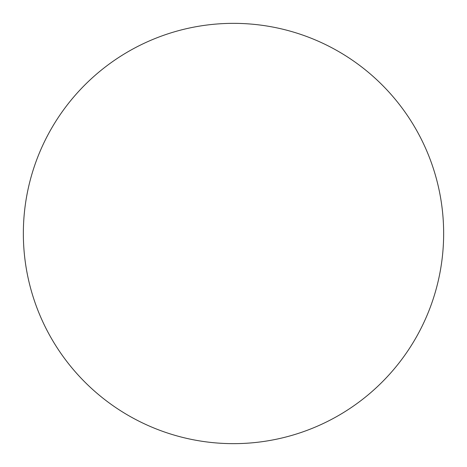<?xml version="1.0" encoding="UTF-8"?>
<svg xmlns="http://www.w3.org/2000/svg" width="467" height="467" viewBox="0 0 467 467"><rect width="100%" height="100%" fill="white"/><g stroke="black" fill="none" stroke-linecap="round" stroke-linejoin="round"><path stroke-width="0.7" d="M23.35 233.5A210.15 210.15 0 0 0 233.5 443.65A210.15 210.15 0 0 0 443.65 233.5A210.15 210.15 0 0 0 233.5 23.35A210.15 210.15 0 0 0 23.35 233.5"/></g></svg>
